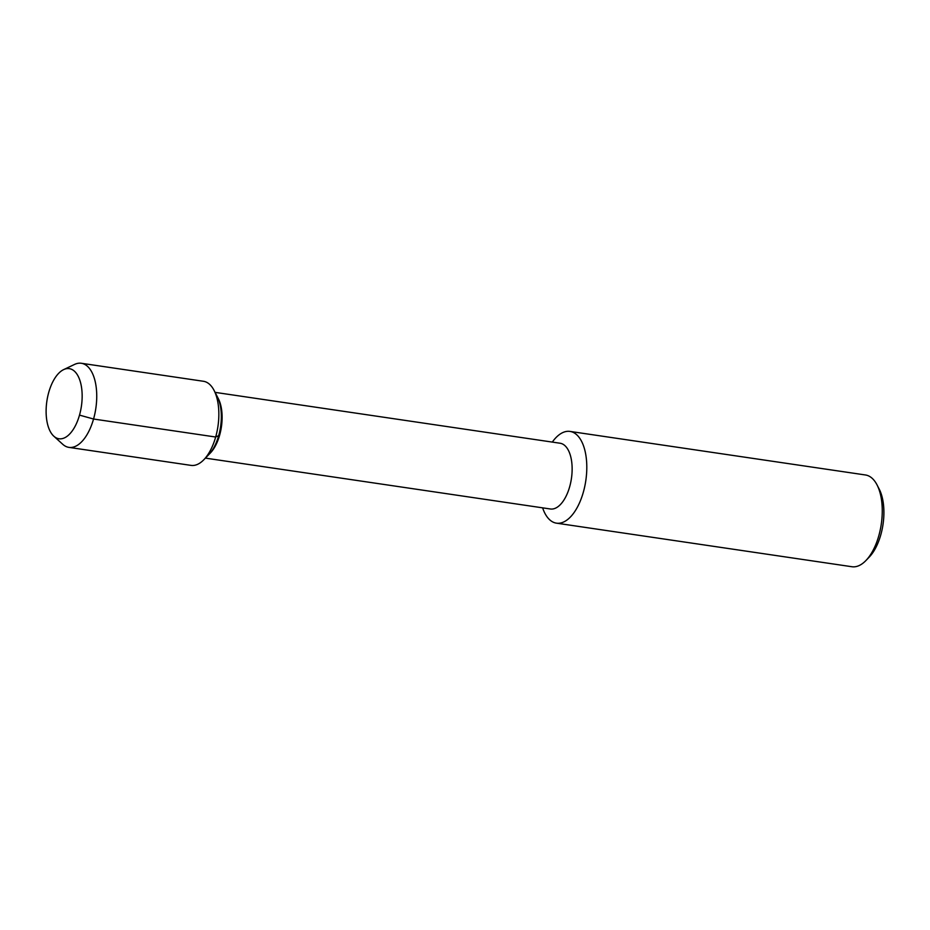 <?xml version="1.0" encoding="UTF-8"?>
<svg xmlns="http://www.w3.org/2000/svg" width="930" height="930" viewBox="0 0 930 930"><rect width="100%" height="100%" fill="white"/><g stroke="black" fill="none" stroke-linecap="round" stroke-linejoin="round"><path stroke-width="1.4" d="M48.767 392.286A35.433 17.449 -81.6 0 0 58.962 438.762A35.433 17.449 -81.6 0 0 81.398 406.259A35.433 17.449 -81.6 0 0 69.32 368.652A35.433 17.449 -81.6 0 0 48.767 392.286A35.433 17.449 -81.6 0 0 53.812 436.193A35.433 17.449 -81.6 0 0 58.962 438.762A35.433 17.449 -81.6 0 0 81.398 406.259A35.433 17.449 -81.6 0 0 69.32 368.652A35.433 17.449 -81.6 0 0 63.635 369.617A35.433 17.449 -81.6 0 0 48.767 392.286M205.391 458.118L550.397 508.989A33.236 16.368 -81.6 0 0 571.427 478.508A33.236 16.368 -81.6 0 0 560.093 443.238L215.086 392.367M191.022 465.384A42.501 20.937 -81.6 0 0 203.833 459.734L208.82 454.572A35.433 17.449 -81.6 0 0 217.341 396.75A35.433 17.449 -81.6 0 1 208.82 454.572L210.378 452.968A33.236 16.368 -81.6 0 0 218.364 398.738L214.063 390.379A42.501 20.937 -81.6 0 0 203.438 381.277L81.317 363.27A42.501 20.937 -81.6 0 0 74.516 364.444L63.635 369.617M542.62 507.85A46.372 22.832 -81.6 0 0 556.454 523.16A46.372 22.832 -81.6 0 0 585.807 480.636A46.372 22.832 -81.6 0 0 569.997 431.415A46.372 22.832 -81.6 0 0 552.315 442.087M556.466 523.16L851.915 566.73A46.372 22.832 -81.6 0 0 865.888 560.569L869.155 557.186A41.734 20.553 -81.6 0 0 879.199 489.087M865.888 560.569A46.372 22.832 -81.6 0 0 877.037 484.902A46.372 22.832 -81.6 0 0 865.458 474.974M53.824 436.193L62.74 444.296A42.501 20.937 -81.6 0 0 68.913 447.377A42.501 20.937 -81.6 0 0 95.825 408.398A42.501 20.937 -81.6 0 0 81.329 363.27M203.833 459.734A42.501 20.937 -81.6 0 0 214.051 390.379M218.69 435.647L215.667 437.019L93.558 419.023L79.515 415.117M879.199 489.099L877.037 484.914M865.446 474.974L569.985 431.415M191.034 465.384L68.925 447.377"/></g></svg>
